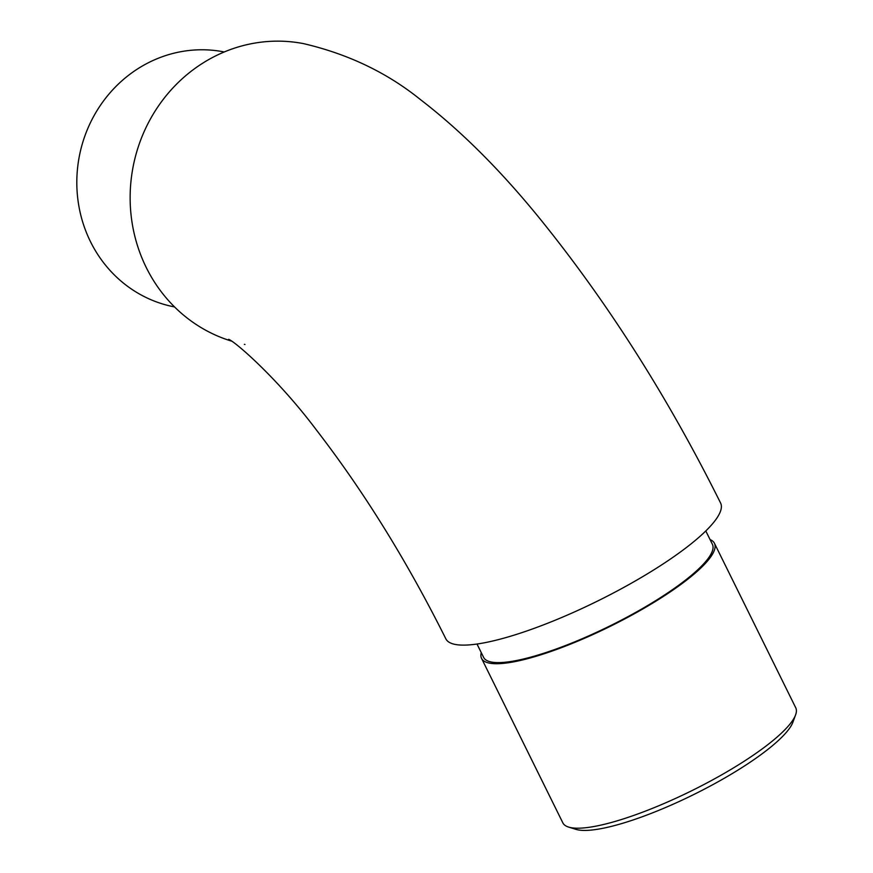 <?xml version="1.0" encoding="UTF-8"?>
<svg xmlns="http://www.w3.org/2000/svg" width="873" height="873" viewBox="0 0 873 873"><rect width="100%" height="100%" fill="white"/><g stroke="black" fill="none" stroke-linecap="round" stroke-linejoin="round"><path stroke-width="1.31" d="M228.65 339.324C235.306 341.627 278.312 379.155 316.244 429.778C363.845 491.444 407.036 561.132 445.841 638.818A153.244 33.37 -26.3 0 0 598.005 600.842A153.244 33.37 -26.3 0 0 720.596 503.034C668.565 398.514 609.147 304.732 542.34 221.709C502.27 171.948 461.621 131.223 420.371 99.544C387.121 72.699 348.207 54.071 303.64 43.65A153.244 143.816 -79 0 0 134.737 159.279A153.244 143.816 -79 0 0 231.454 341.092M244.986 344.464A153.244 143.816 -79 0 1 244.353 344.344M224.263 51.965L223.87 51.889A129.881 121.893 101 0 0 101.661 103.527A129.881 121.893 101 0 0 90.486 241.679A129.881 121.893 101 0 0 174.163 306.86L174.545 306.936M705.799 530.959L712.401 544.294A127.611 27.794 153.7 0 1 641.251 609.267A127.611 27.794 153.7 0 1 483.609 657.369L477.007 644.034M710.065 539.569A129.881 28.285 153.7 0 1 714.441 543.29A129.881 28.285 153.7 0 1 642.026 609.419A129.881 28.285 153.7 0 1 481.558 658.384A129.881 28.285 153.7 0 1 481.263 652.644M795.598 714.878L792.957 722.08A124.184 27.041 153.7 0 1 723.848 778.509A124.184 27.041 153.7 0 1 575.907 829.35L568.585 827.069A129.881 28.285 -26.3 0 0 723.313 773.904A129.881 28.285 -26.3 0 0 795.598 714.878A129.881 28.285 -26.3 0 0 795.74 707.774L714.441 543.29M481.558 658.384L562.856 822.868A129.881 28.285 -26.3 0 0 568.585 827.069"/></g></svg>

